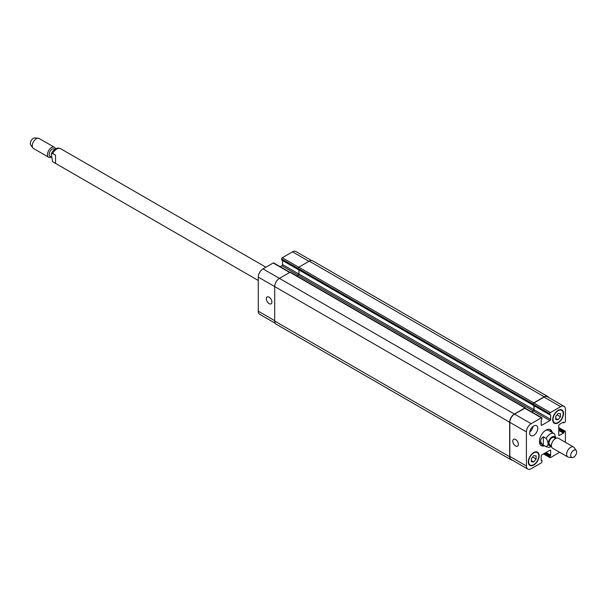 <?xml version="1.0" encoding="UTF-8"?>
<svg xmlns="http://www.w3.org/2000/svg" width="607" height="607" viewBox="0 0 607 607"><rect width="100%" height="100%" fill="white"/><g stroke="black" fill="none" stroke-linecap="round" stroke-linejoin="round"><path stroke-width="0.91" d="M55.541 163.42L52.536 161.667L51.276 154.095L52.695 153.503L55.541 155.142L55.541 163.42M50.98 156.826L50.047 156.28A4.211 2.436 -60 0 1 49.175 154.353A4.211 2.436 -60 0 1 51.011 150.111A4.211 2.436 -60 0 1 54.258 148.988L54.865 149.337M50.988 157.236A5.744 3.316 -60 0 1 48.659 157.251A5.744 3.316 -60 0 1 47.467 154.618A5.744 3.316 -60 0 1 49.971 148.836A5.744 3.316 -60 0 1 54.402 147.296A5.744 3.316 -60 0 1 55.487 148.927M48.659 157.251L33.431 148.457A5.744 3.316 -60 0 1 32.793 147.865A5.744 3.316 -60 0 1 32.247 145.832A5.744 3.316 -60 0 1 34.28 140.589A5.744 3.316 -60 0 1 38.34 138.252A5.744 3.316 -60 0 1 39.182 138.51L54.402 147.296M32.793 147.865L30.752 144.982A4.211 2.436 -60 0 1 30.35 143.487A4.211 2.436 -60 0 1 31.845 139.648A4.211 2.436 -60 0 1 34.827 137.926L38.34 138.252M551.194 431.911A9.196 5.311 120 0 0 549.934 429.483M540.799 445.295A9.196 5.311 120 0 0 543.538 445.174M556.012 438.262L554.305 433.717A7.663 4.424 120 0 0 554.07 433.565L548.652 430.439A7.663 4.424 120 0 0 545.344 430.553M539.433 440.788A7.663 4.424 120 0 0 540.996 443.709L546.414 446.835L549.289 447.367L551.513 446.562M544.616 445.804A9.196 5.311 -60 0 1 541.315 445.659A9.196 5.311 -60 0 1 541.315 435.044A9.196 5.311 -60 0 1 550.503 429.741A9.196 5.311 -60 0 1 552.279 432.533M543.333 436.767L546.179 438.413C548.652 442.602 548.652 445.356 546.179 446.684L543.333 445.045L543.333 436.767C539.76 439.529 539.76 442.283 543.333 445.045M555.625 438.444L554.108 437.571A4.211 2.436 120 0 0 549.896 440.007A4.211 2.436 120 0 0 549.896 444.87L551.414 445.743M576.248 450.515L574.207 447.632A5.744 3.316 120 0 0 573.569 447.033L558.341 438.246A5.744 3.316 120 0 0 552.598 441.562A5.744 3.316 120 0 0 552.598 448.201L567.818 456.988A5.744 3.316 120 0 0 568.66 457.246L572.173 457.572A4.211 2.436 120 0 0 575.155 455.849A4.211 2.436 120 0 0 576.65 452.01A4.211 2.436 120 0 0 576.248 450.515A4.211 2.436 120 0 0 571.566 452.511A4.211 2.436 120 0 0 572.173 457.572M573.569 447.033A5.744 3.316 120 0 0 567.818 450.348A5.744 3.316 120 0 0 567.818 456.988M515.571 445.94A3.961 2.284 60 0 1 512.991 442.45A3.961 2.284 60 0 1 513.598 439.278A3.961 2.284 60 0 1 517.551 441.562A3.961 2.284 60 0 1 517.551 446.13A3.961 2.284 60 0 1 515.571 445.94M269.106 303.637A3.961 2.284 60 0 1 266.519 300.146A3.961 2.284 60 0 1 267.126 296.975A3.961 2.284 60 0 1 271.079 299.266A3.961 2.284 60 0 1 271.079 303.834A3.961 2.284 60 0 1 269.106 303.637M289.934 272.308L273.711 262.945A0.956 0.554 120 0 0 273.233 262.99L263.006 268.893A6.7 3.87 120 0 0 258.271 277.103L258.271 311.194A6.7 3.87 120 0 0 259.659 314.267L275.191 323.235M282.513 260.502L282.513 264.561A0.956 0.554 -60 0 1 281.83 265.729L280.184 266.685M311.421 260.494L295.882 251.518A6.7 3.87 120 0 0 292.528 251.852L282.308 257.755A0.956 0.554 120 0 0 281.633 258.931L281.898 260.024M555.724 416.379L558.099 413.428L560.466 413.64L560.466 416.804L558.099 419.748L555.724 419.536L555.724 416.379M558.099 419.748L555.724 418.382M560.466 416.804L556.998 414.801M531.353 458.596L533.72 455.652L536.087 455.865L536.087 459.021L533.72 461.973L531.353 461.76L531.353 458.596M533.72 461.973L531.353 460.607M536.087 459.021L532.62 457.018M553.015 419.52A7.185 4.143 120 0 0 554.51 422.813A7.185 4.143 120 0 0 561.687 418.663A7.185 4.143 120 0 0 561.687 410.37A7.185 4.143 120 0 0 556.156 412.297A7.185 4.143 120 0 0 553.015 419.52M552.681 419.718A7.663 4.424 -60 0 1 556.027 412.009A7.663 4.424 -60 0 1 561.93 409.953A7.663 4.424 -60 0 1 561.93 418.8A7.663 4.424 -60 0 1 554.267 423.223A7.663 4.424 -60 0 1 552.681 419.718M528.644 461.745A7.185 4.143 120 0 0 530.131 465.03A7.185 4.143 120 0 0 537.309 460.888A7.185 4.143 120 0 0 537.309 452.594A7.185 4.143 120 0 0 531.778 454.514A7.185 4.143 120 0 0 528.644 461.745M528.302 461.942A7.663 4.424 -60 0 1 531.649 454.226A7.663 4.424 -60 0 1 537.552 452.177A7.663 4.424 -60 0 1 537.552 461.024A7.663 4.424 -60 0 1 529.888 465.448A7.663 4.424 -60 0 1 528.302 461.942M565.413 442.328L565.413 431.683A0.956 0.554 120 0 0 565.208 431.243A0.956 0.554 120 0 0 564.73 431.289L563.379 433.087L559.419 435.378A0.956 0.554 -60 0 1 558.941 435.424A0.956 0.554 -60 0 1 558.744 434.984L558.744 425.598A0.956 0.554 -60 0 1 559.419 424.43L563.379 422.138L563.728 422.867L564.73 422.373A0.956 0.554 120 0 0 565.413 421.205L565.413 409.399A6.7 3.87 120 0 0 564.024 406.326A6.7 3.87 120 0 0 560.671 406.66L550.443 412.563A0.956 0.554 120 0 0 549.767 413.739L549.851 414.847L550.648 414.793L550.648 419.369A0.956 0.554 -60 0 1 549.972 420.537L541.846 425.226A0.956 0.554 -60 0 1 541.368 425.279A0.956 0.554 -60 0 1 541.171 424.839L541.171 420.264L542.051 418.193A0.956 0.554 120 0 0 541.854 417.753A0.956 0.554 120 0 0 541.376 417.806L531.148 423.709A6.7 3.87 120 0 0 526.406 431.918L526.406 466.001A6.7 3.87 120 0 0 527.794 469.074A6.7 3.87 120 0 0 531.148 468.741L541.376 462.838A0.956 0.554 120 0 0 542.051 461.669L541.968 460.554L541.171 460.607L541.171 456.039A0.956 0.554 -60 0 1 541.846 454.863L549.972 450.174A0.956 0.554 -60 0 1 550.45 450.121A0.956 0.554 -60 0 1 550.648 450.561L550.648 455.136L549.767 457.208A0.956 0.554 120 0 0 549.965 457.648A0.956 0.554 120 0 0 550.443 457.602L559.662 452.276M529.661 433.011A5.744 3.316 -60 0 1 532.164 427.229A5.744 3.316 -60 0 1 536.596 425.689A5.744 3.316 -60 0 1 536.596 432.321A5.744 3.316 -60 0 1 530.844 435.636A5.744 3.316 -60 0 1 529.661 433.011M529.729 432.108A5.744 3.316 120 0 0 532.976 426.486M533.447 405.256L533.181 404.156A0.956 0.554 -60 0 1 533.857 402.987L544.077 397.084A6.7 3.87 -60 0 1 547.431 396.75L564.024 406.326M527.794 469.074L511.208 459.499A6.7 3.87 -60 0 1 509.819 456.426L509.819 422.335A6.7 3.87 -60 0 1 514.561 414.126L524.782 408.223A0.956 0.554 -60 0 1 525.26 408.177L541.854 417.753M531.732 411.91L533.378 410.962A0.956 0.554 120 0 0 534.061 409.786L534.061 405.734M525.594 408.344L525.594 408.367A0.956 0.554 -60 0 0 525.396 407.904A0.956 0.554 -60 0 0 524.918 407.95L289.956 272.3L279.425 278.378A6.7 3.87 120 0 0 274.69 286.587L274.69 321.065A6.7 3.87 120 0 0 276.079 324.138L511.041 459.787A6.7 3.87 -60 0 1 509.652 456.722L509.652 422.237A6.7 3.87 -60 0 1 514.387 414.027L524.918 407.95M512.255 460.106A6.7 3.87 -60 0 1 511.041 459.787M531.595 411.834L533.25 410.886A0.956 0.554 120 0 0 533.925 409.71L533.925 405.658M533.189 405.173L533.045 404.042A0.956 0.554 -60 0 1 533.72 402.866L544.251 396.788A6.7 3.87 -60 0 1 547.605 396.454A6.7 3.87 -60 0 1 548.485 397.357M547.605 396.454L312.643 260.805A6.7 3.87 120 0 0 309.289 261.139L298.758 267.217A0.956 0.554 120 0 0 298.083 268.385L298.356 269.485M298.963 269.963L298.963 274.06A0.956 0.554 -60 0 1 298.287 275.229L296.944 276.003M525.396 407.904L290.434 272.247A0.956 0.554 120 0 0 289.956 272.3M52.695 153.503A7.663 4.424 -60 0 1 60.586 148.654C58.333 148.017 57.088 147.911 56.846 148.32C54.152 149.459 52.293 151.378 51.276 154.095M53.173 162.054A7.663 4.424 -60 0 1 52.93 161.925A7.663 4.424 -60 0 1 52.695 161.773M555.61 438.436A5.175 2.982 120 0 0 554.745 436.843A5.175 2.982 120 0 0 548.804 441.016A5.175 2.982 120 0 0 551.399 445.735M554.464 433.823L554.07 433.565A7.663 4.424 120 0 0 546.179 438.413M509.819 456.426L526.406 466.001M541.171 460.22L541.778 460.569M549.972 450.174L550.648 450.561M546.012 452.458L550.648 455.136M545.465 452.769L550.374 455.607M545.132 452.966L550.041 455.804M544.585 453.277L549.767 456.267M543.773 453.748L549.767 457.208M558.744 427.829L564.73 431.289M558.744 428.77L563.918 431.759M558.744 429.392L563.653 432.23M558.744 429.786L563.653 432.616M558.744 430.409L563.379 433.087M558.744 434.984L559.419 435.378M563.038 422.335L563.653 422.692M544.077 397.084L560.671 406.66M533.857 402.987L550.443 412.563M533.181 404.156L549.767 413.739M533.181 405.097L549.767 414.672M534.061 409.786L550.648 419.369M533.378 410.962L549.972 420.537M541.171 424.839L541.846 425.226M524.782 408.223L541.376 417.806M514.561 414.126L531.148 423.709M509.819 422.335L526.406 431.918M274.69 320.678L258.271 311.194M308.948 261.329L292.528 251.852M298.727 267.232L282.308 257.755M298.083 268.431L281.633 258.931M298.083 269.364L281.633 259.864M533.925 409.71L282.513 264.561M533.25 410.886L281.83 265.729M289.653 272.475L273.233 262.99M514.387 414.027L263.006 268.893M509.652 422.237L258.271 277.103M509.652 456.722L274.69 321.065M533.045 404.983L298.083 269.326M533.045 404.042L298.083 268.385M533.72 402.866L298.758 267.217M544.251 396.788L309.289 261.139M258.271 280.48L52.536 161.667M265.927 267.209L60.586 148.654M561.687 410.37L560.352 409.604M554.51 422.813L553.174 422.04M537.309 452.594L535.981 451.82M530.131 465.03L528.796 464.264M541.968 460.554L541.171 460.091M549.965 457.648L543.493 453.915M565.208 431.243L558.744 427.503M563.728 422.867L562.924 422.404M549.851 414.847L533.257 405.271M298.295 269.622L281.709 260.039M298.166 269.5L533.121 405.157"/></g></svg>
